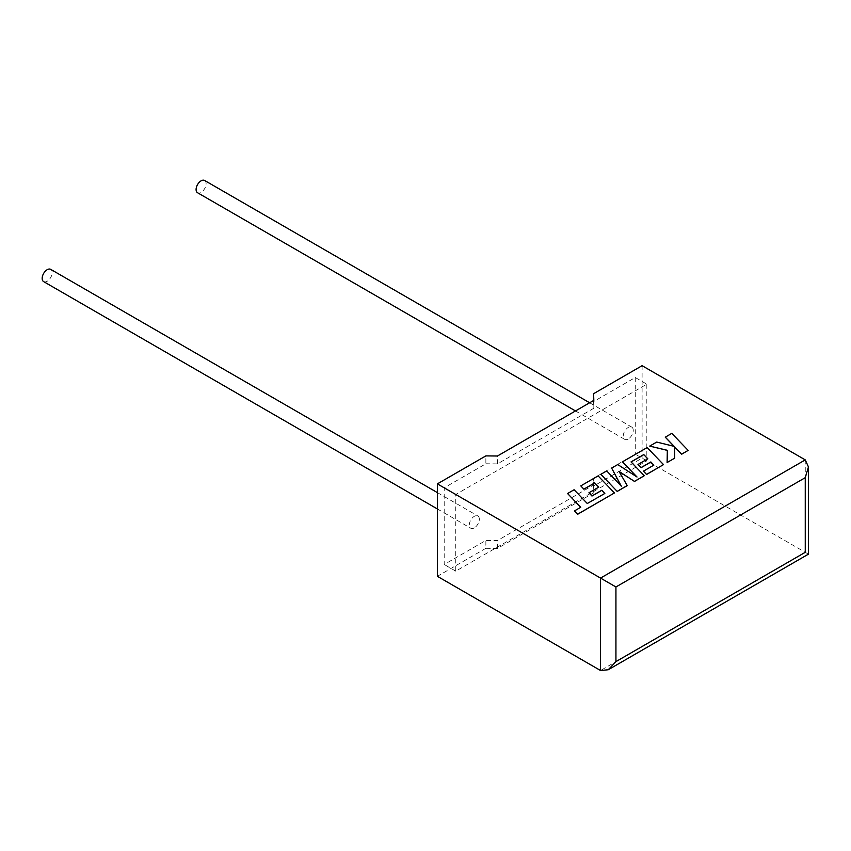 <?xml version="1.0" encoding="UTF-8"?>
<svg xmlns="http://www.w3.org/2000/svg" width="851" height="851" viewBox="0 0 851 851"><rect width="100%" height="100%" fill="white"/><g stroke="black" fill="none" stroke-linecap="round" stroke-linejoin="round"><path stroke-width="0.64" stroke-dasharray="4.25 3.19" d="M43.635 281.617A7.074 4.085 120 0 0 47.167 281.266A7.074 4.085 120 0 0 51.794 275.033A7.074 4.085 120 0 0 50.709 269.363M474.315 527.875A7.074 4.085 -60 0 1 470.784 528.226A7.074 4.085 -60 0 1 469.699 522.557A7.074 4.085 -60 0 1 474.315 516.323A7.074 4.085 -60 0 1 477.858 515.972A7.074 4.085 -60 0 1 478.943 521.642A7.074 4.085 -60 0 1 474.315 527.875M204.634 180.486A7.074 4.085 -60 0 1 205.719 186.156A7.074 4.085 -60 0 1 201.102 192.39A7.074 4.085 -60 0 1 197.56 192.741M628.251 439.01A7.074 4.085 -60 0 1 624.708 439.361A7.074 4.085 -60 0 1 623.623 433.691A7.074 4.085 -60 0 1 628.251 427.457A7.074 4.085 -60 0 1 631.782 427.106A7.074 4.085 -60 0 1 632.867 432.776A7.074 4.085 -60 0 1 628.251 439.01M805.259 459.891L805.259 552.31C809.418 554.714 809.418 554.714 805.259 552.31L642.101 458.115L593.615 486.102L593.817 492.793L497.441 548.438L485.868 548.31L485.868 540.438L444.201 564.49L444.201 487.825L485.868 463.774L485.868 455.891M485.868 548.31L437.371 576.308M646.824 384.173L646.824 460.838L455.742 571.149L455.742 494.484L646.824 384.173L635.272 377.504L593.615 401.566L593.817 408.246L497.441 463.891L485.868 463.774M455.742 494.484L444.201 487.825M646.824 460.838L635.272 454.168L593.615 478.23L593.817 484.91L497.441 540.555L485.868 540.438M455.742 571.149L444.201 564.49M593.615 486.102L593.615 478.23M635.272 377.504L635.272 454.168M593.615 401.566L593.615 400.481M642.101 365.685L642.101 458.115M593.817 492.793L593.817 484.91M497.441 548.438L497.441 540.555M593.817 408.246L593.817 400.364M497.441 463.891L497.441 456.008M688.129 450.487L671.79 433.436L665.269 437.201M674.035 446.339L656.706 442.148L649.728 446.179M667.333 450.296L667.11 462.614M674.662 458.264L674.63 446.903M627.261 485.623L619.092 471.528M644.271 475.805L631.091 461.976M647.771 458.838L637.984 464.572M653.823 465.157L643.43 471.252M663.503 464.699L647.164 447.658L622.464 461.923M636.793 476.858L617.741 464.646L611.635 468.167M621.209 486.07L606.699 471.018L600.87 474.39M604.827 493.452L587.286 503.59L574.106 489.836L567.574 493.612M580.701 507.302L574.478 510.983M614.443 493.027L598.104 475.975L580.786 485.985M598.721 487.155L588.935 492.889M805.259 552.31L600.54 670.514M437.371 508.941L470.784 528.226M575.499 410.948L624.708 439.361M589.647 402.778L631.782 427.106M437.371 492.601L477.858 515.972"/><path stroke-width="1.28" d="M437.371 492.601L50.709 269.363A7.074 4.085 120 0 0 47.167 269.714A7.074 4.085 120 0 0 42.55 275.947A7.074 4.085 120 0 0 43.635 281.617L437.371 508.941M575.499 410.948L197.56 192.741A7.074 4.085 -60 0 1 196.475 187.071A7.074 4.085 -60 0 1 201.102 180.838A7.074 4.085 -60 0 1 204.634 180.486L589.647 402.778M437.371 483.879L600.54 578.084L805.259 459.891L642.101 365.685L593.615 393.683L593.817 400.364L497.441 456.008L485.868 455.891L437.371 483.879L437.371 576.308L600.54 670.514L600.54 578.084L615.933 586.967L615.933 661.621L608.231 669.748L600.54 670.514M593.615 400.481L593.615 393.683M805.259 459.891L808.45 466.933L805.259 477.666L615.933 586.967M615.933 661.621L805.259 552.31C809.418 554.714 809.418 554.714 805.259 552.31L805.259 477.666M665.269 437.116L674.152 446.36L656.706 442.063L649.728 446.094L667.333 450.296L667.11 462.529L674.662 458.168L674.63 446.903L681.598 454.168L688.129 450.392L671.79 433.35L665.269 437.201L674.035 446.339M688.129 450.392L681.598 454.253L674.63 446.988M649.728 446.094L667.333 450.392M667.11 462.529L674.662 458.168M643.75 454.572L647.824 458.806L637.984 464.486L641.016 467.635L650.855 461.944L653.876 465.125L643.43 471.156L646.558 474.401L663.503 464.614L647.164 447.562L622.464 461.827L637.016 476.996L617.741 464.55L611.635 468.082L621.315 486.176L606.699 470.933L600.87 474.294L617.209 491.431L627.261 485.623L619.007 471.39L634.506 481.443L644.271 475.72L631.038 461.912L643.75 454.572L647.771 458.838M617.209 491.346L627.261 485.538M619.092 471.528L634.506 481.443M634.506 481.358L644.271 475.72M631.091 461.976L643.75 454.668M637.984 464.486L641.016 467.72L650.855 462.04L653.823 465.157M643.43 471.156L646.558 474.486L663.503 464.614M622.464 461.827L636.793 476.858M611.635 468.082L621.209 486.07M600.87 474.294L617.209 491.431M567.574 493.516L580.754 507.27L574.478 510.898L577.627 514.185L614.443 492.942L598.104 475.89L580.786 485.889L583.914 489.123L594.7 482.9L598.774 487.123L588.935 492.803L591.966 495.952L601.806 490.272L604.827 493.452L587.286 503.505L574.106 489.75L567.574 493.516L580.701 507.302M574.478 510.898L577.627 514.281L614.443 492.942M580.786 485.889L583.914 489.219L594.7 482.985L598.721 487.155M588.935 492.803L591.966 496.037L601.806 490.357L604.774 493.484M808.45 466.933L808.45 554.15L608.231 669.748"/></g></svg>
